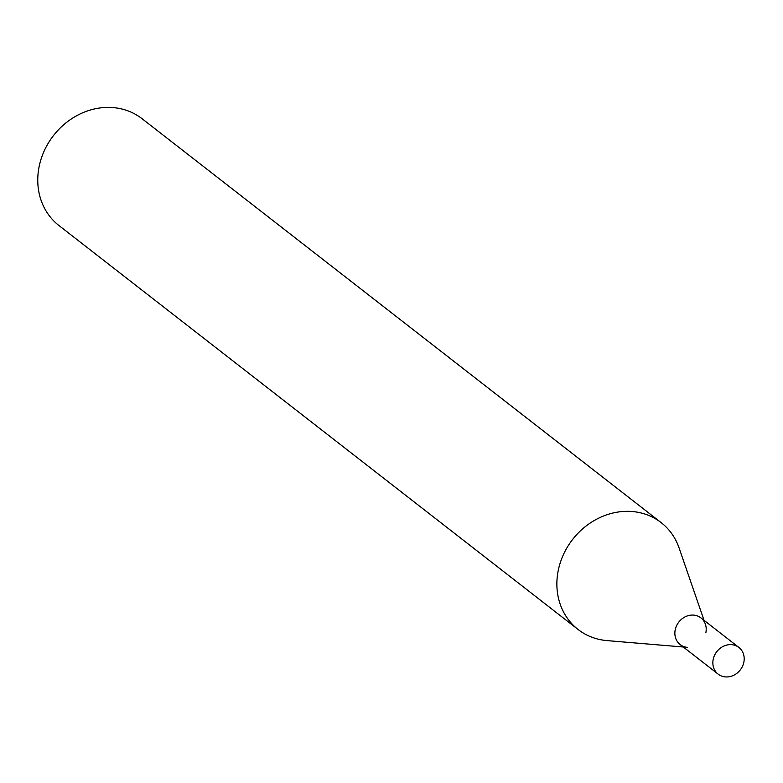 <?xml version="1.0" encoding="UTF-8"?>
<svg xmlns="http://www.w3.org/2000/svg" width="783" height="783" viewBox="0 0 783 783"><rect width="100%" height="100%" fill="white"/><g stroke="black" fill="none" stroke-linecap="round" stroke-linejoin="round"><path stroke-width="1.17" d="M578.069 629.473L58.96 225.543A67.681 59.586 -52.1 0 1 39.15 166.476A67.681 59.586 -52.1 0 1 142.085 118.722L661.195 522.653A67.681 59.586 127.9 0 0 558.259 570.396A67.681 59.586 127.9 0 0 578.069 629.473A67.681 59.586 127.9 0 0 606.991 640.602L683.285 647.003M704.044 620.332L679.086 547.943A67.681 59.586 127.9 0 0 661.195 522.653M687.376 647.355A16.903 14.877 -52.1 0 1 675.21 629.816A16.903 14.877 -52.1 0 1 689.637 615.33A16.903 14.877 -52.1 0 1 705.385 624.208A16.903 14.877 -52.1 0 1 705.865 632.644M718.138 674.124L680.163 644.575A16.903 14.877 -52.1 0 1 675.21 629.816A16.903 14.877 -52.1 0 1 700.922 617.895L738.898 647.453A16.903 14.877 -52.1 0 1 743.85 662.203A16.903 14.877 -52.1 0 1 718.138 674.124A16.903 14.877 -52.1 0 1 713.196 659.374A16.903 14.877 -52.1 0 1 738.898 647.453"/></g></svg>

